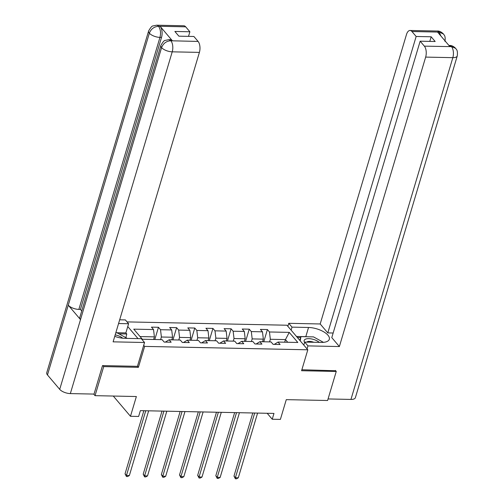 <?xml version="1.0" encoding="UTF-8"?>
<svg xmlns="http://www.w3.org/2000/svg" width="504" height="504" viewBox="0 0 504 504"><rect width="100%" height="100%" fill="white"/><g stroke="black" fill="none" stroke-linecap="round" stroke-linejoin="round"><path stroke-width="0.76" d="M102.866 365.608L103.711 366.603L138.398 367.328L144.635 346.406L307.812 349.795L286.94 325.225L127.04 321.899M103.711 366.603L95.048 395.665L93.7 394.078M307.812 349.795L301.575 370.724L336.256 371.442L335.412 370.446M336.256 371.442L327.594 400.504L286.278 399.647L280.388 419.404L272.236 419.24L273.968 413.425L140.358 410.647L138.625 416.455L130.473 416.291L136.37 396.528L95.048 395.665M144.635 346.406L143.703 345.303M138.014 338.612L127.764 326.542M289.246 332.382L269.464 331.972L267.404 329.547L260.417 329.402L262.477 331.827L251.307 331.594L249.247 329.169L242.26 329.024L244.32 331.449L233.144 331.216L231.09 328.791L224.104 328.646L226.164 331.071L214.988 330.838L212.934 328.413L205.947 328.268L208.007 330.693L196.831 330.46L194.777 328.035L187.79 327.89L189.851 330.315L178.674 330.082L176.621 327.657L169.634 327.512L171.694 329.937L160.518 329.704L158.464 327.279L151.477 327.134L153.537 329.559L133.749 329.15L142.323 339.242L162.112 339.658L164.172 342.077L171.152 342.222L169.098 339.803L180.268 340.036L182.328 342.455L189.309 342.6L187.255 340.181L198.425 340.408L200.485 342.833L207.465 342.978L205.412 340.559L216.581 340.786L218.642 343.211L225.622 343.356L223.568 340.931L234.738 341.164L236.798 343.589L243.779 343.734L241.725 341.309L252.895 341.542L254.955 343.967L261.935 344.112L259.881 341.687L271.051 341.92L273.111 344.345L280.092 344.49L278.038 342.065L297.82 342.481L289.246 332.382L285.459 339.595L270.333 339.28L269.552 341.888M169.098 339.803L165.362 342.103M160.612 339.627L161.393 337.012L172.563 337.245L171.788 339.86M160.518 329.704L161.393 337.012M171.694 329.937L172.563 337.245M187.255 340.181L183.519 342.481M178.769 340.005L179.55 337.39L190.72 337.623L189.945 340.231M178.674 330.082L179.55 337.39M189.851 330.315L190.72 337.623M205.412 340.559L201.676 342.859M196.925 340.383L197.707 337.768L208.877 338.001L208.102 340.609M196.831 330.46L197.707 337.768M208.007 330.693L208.877 338.001M223.568 340.931L219.832 343.237M215.082 340.754L215.863 338.146L227.033 338.379L226.258 340.988M214.988 330.838L215.863 338.146M226.164 331.071L227.033 338.379M241.725 341.309L237.989 343.615M233.239 341.132L234.02 338.524L245.19 338.757L244.415 341.365M233.144 331.216L234.02 338.524M244.32 331.449L245.19 338.757M259.881 341.687L256.145 343.993M251.395 341.51L252.176 338.902L263.346 339.135L262.571 341.744M251.307 331.594L252.176 338.902M262.477 331.827L263.346 339.135M278.038 342.065L274.302 344.371M284.684 342.203L285.459 339.595L287.734 342.266M269.464 331.972L270.333 339.28M113.28 396.049L130.473 416.291M267.183 413.286L272.236 419.24M153.632 339.482L154.407 336.867L140.055 336.571M153.537 329.559L154.407 336.867M267.404 329.547L263.756 341.769M249.247 329.169L245.599 341.391M231.09 328.791L227.443 341.013M212.934 328.413L209.286 340.635M194.777 328.035L191.129 340.257M176.621 327.657L172.973 339.879M158.464 327.279L154.816 339.507M138.398 367.328L137.466 366.232M252.794 412.984L233.982 476.085L235.393 477.742L254.684 413.022M238.304 477.805L236.559 478.8L235.393 478.775L235.393 477.742L238.304 477.805L257.594 413.085M235.393 478.775L233.982 476.085M319.316 342.38A8.707 3.685 16.6 0 0 313.104 339.312A8.707 3.685 16.6 0 0 304.611 342.399M313.803 342.266A5.96 2.526 16.6 0 0 312.499 341.844A5.96 2.526 16.6 0 0 306.709 342.121M299.817 340.383L300.938 336.628L313.501 336.892L323.455 342.355M303.868 344.875L303.421 344.623M300.233 340.874L300.938 336.628M122.749 338.216A8.707 3.685 16.6 0 0 116.638 335.223A8.707 3.685 16.6 0 0 115.189 334.883M115.813 332.779L117.035 332.804L127.21 338.386M307.049 348.9L307.95 345.895L304.706 342.077L321.231 342.424A15.063 6.382 16.6 0 0 329.32 339.255A15.063 6.382 16.6 0 0 323.366 331.626A15.063 6.382 16.6 0 0 308.536 327.48L292.011 327.134L288.767 323.316L320.191 323.971L406.482 34.518A8.033 3.969 -88.8 0 1 410.036 30.473A8.033 3.969 -88.8 0 1 411.944 31.525L416.146 36.477L327.783 332.905L320.191 323.971M307.95 345.895L339.375 346.55L331.783 337.617L420.153 41.189L424.355 46.141L451.641 46.639L449.82 46.507L437.692 32.224L439.368 32.193M333.157 333.012L327.783 332.905M291.117 330.139L292.011 327.134M287.872 326.321L288.767 323.316M303.811 345.082L304.706 342.077M339.375 346.55L425.659 57.097A8.033 3.969 -88.8 0 0 424.355 46.141M451.395 46.538L449.48 45.48C451.496 45.322 453.543 46.274 455.629 48.34L455.666 48.384C456.12 49.493 457.991 49.55 457.26 55.931L355.377 397.694A8.234 3.49 -163.4 0 1 350.954 399.426L328.06 398.947M420.153 41.189L435.166 41.504L431.166 36.786L416.146 36.477M335.67 370.755L301.864 369.747M431.166 36.786L429.792 41.391M307.667 336.773A15.063 6.382 16.6 0 0 305.802 336.659L308.536 327.48M296.491 336.47L305.802 336.659M300.649 337.598L297.392 337.529M455.629 48.34L451.66 46.639M444.994 41.485C445.731 35.211 443.904 35.097 443.438 33.989L439.123 32.092L411.944 31.525M114.742 336.37A15.063 6.382 16.6 0 0 124.765 338.335L141.296 338.682L144.541 342.5L113.11 341.844L199.401 52.391L172.223 51.83L70.34 393.593L94.028 394.084L102.52 365.602L137.435 366.326L144.541 342.5M118.572 323.53L128.602 323.738L125.357 319.92L119.687 319.801M125.893 337.661L126.769 333.982L125.861 332.917L128.602 323.738M185.686 26.825L158.508 26.258A8.033 3.969 91.2 0 0 156.599 25.2L183.771 25.767A8.033 3.969 91.2 0 1 185.686 26.825L189.888 31.771L188.515 36.376M70.34 393.593A8.234 3.49 -163.4 0 1 59.711 389.359L80.508 319.612A8.234 3.49 -163.4 0 1 79.802 317.438L160.889 45.423A8.234 3.49 -163.4 0 0 161.595 47.596C163.283 43.388 166.301 41.114 170.661 40.767L198.097 41.435A8.033 3.969 91.2 0 1 199.401 52.391M172.349 40.736L170.78 40.704L168.865 39.646L170.44 39.677A8.033 3.969 91.2 0 1 172.349 40.736L160.222 26.454A8.033 3.969 91.2 0 1 161.526 37.416L80.438 309.431L78.863 309.399A8.234 3.49 -163.4 0 1 68.267 305.197L47.47 374.945L59.711 389.359M47.47 374.945A8.234 3.49 -163.4 0 1 46.74 372.739L148.623 30.977A8.234 3.49 -163.4 0 0 149.354 33.182C151.049 28.967 154.06 26.681 158.382 26.321L160.222 26.454M161.526 37.416L159.957 37.384A8.234 3.49 -163.4 0 1 149.354 33.182L68.267 305.197L80.508 319.612L161.595 47.596A8.234 3.49 -163.4 0 0 172.223 51.83A8.033 3.969 -88.8 0 0 170.919 40.868M189.888 31.771L174.875 31.456L178.882 36.175L193.895 36.483L198.097 41.435M80.438 309.431L81.736 310.955M115.838 332.709L125.861 332.917M126.769 333.982L118.881 333.818M78.863 309.399L159.957 37.384C161.009 33.069 160.574 29.415 158.647 26.422M234.637 412.606L215.825 475.707L217.237 477.37L236.527 412.644M220.147 477.427L218.402 478.422L217.237 478.397L217.237 477.37L220.147 477.427L239.438 412.707M217.237 478.397L215.825 475.707M216.481 412.228L197.669 475.329L199.08 476.992L218.371 412.266M201.991 477.049L200.246 478.044L199.08 478.019L199.08 476.992L201.991 477.049L221.281 412.329M199.08 478.019L197.669 475.329M198.324 411.85L179.512 474.951L180.923 476.614L200.214 411.888M183.834 476.671L182.083 477.666L180.923 477.641L180.923 476.614L183.834 476.671L203.125 411.951M180.923 477.641L179.512 474.951M180.167 411.472L161.356 474.573L162.767 476.236L182.057 411.516M165.677 476.293L163.926 477.288L162.767 477.263L162.767 476.236L165.677 476.293L184.968 411.573M162.767 477.263L161.356 474.573M162.011 411.094L143.199 474.195L144.61 475.858L163.901 411.138M147.521 475.915L145.769 476.91L144.61 476.885L144.61 475.858L147.521 475.915L166.811 411.195M144.61 476.885L143.199 474.195M143.854 410.716L125.042 473.817L126.454 475.48L145.744 410.76M129.364 475.537L127.613 476.532L126.454 476.513L126.454 475.48L129.364 475.537L148.655 410.817M126.454 476.513L125.042 473.817M350.954 399.426L452.838 57.664L425.659 57.097M457.26 55.931A8.234 3.49 -163.4 0 1 452.838 57.664A8.033 3.969 -88.8 0 0 451.534 46.702M410.036 30.473L437.207 31.034A8.033 3.969 91.2 0 1 439.123 32.092M440.861 35.954L439.261 32.262M449.48 45.48L448.938 45.467M437.207 31.034C439.217 30.864 441.284 31.828 443.407 33.944M156.599 25.2L153.033 25.931C152.076 25.799 150.608 27.481 148.623 30.977M168.865 39.646L165.255 40.396C164.31 40.27 162.855 41.945 160.889 45.423"/></g></svg>
